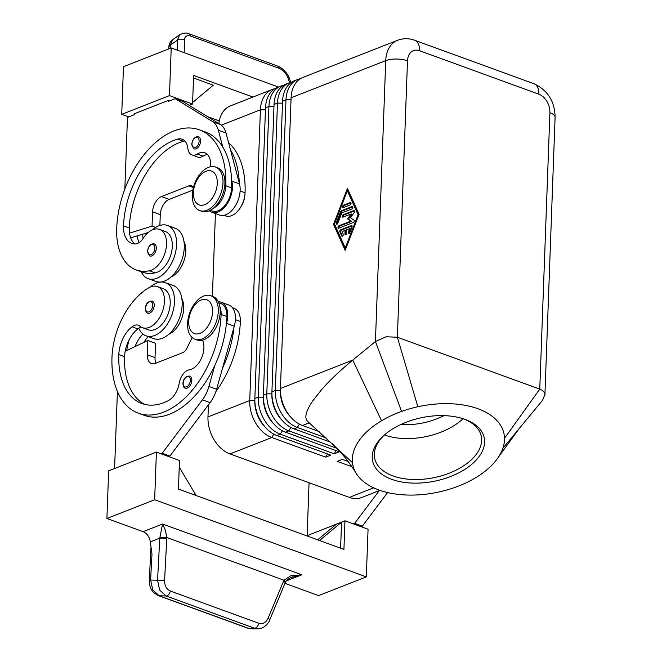 <?xml version="1.0" encoding="UTF-8"?>
<svg xmlns="http://www.w3.org/2000/svg" width="662" height="662" viewBox="0 0 662 662"><rect width="100%" height="100%" fill="white"/><g stroke="black" fill="none" stroke-linecap="round" stroke-linejoin="round"><path stroke-width="0.99" d="M400.882 424.507A49.286 28.027 168.3 0 0 443.813 415.637M189.613 386.252A6.43 3.889 110 0 1 185.335 388.139C184.077 388.164 183.275 386.608 182.927 383.464C183.333 378.623 185.6 376.148 189.737 376.057A6.43 3.889 110 0 1 191.798 380.427A6.43 3.889 110 0 1 189.613 386.252M152.037 311.289A6.43 3.889 110 0 1 147.75 313.176C146.492 313.192 145.69 311.637 145.342 308.5C145.748 303.651 148.015 301.185 152.152 301.086A6.43 3.889 110 0 1 154.213 305.455A6.43 3.889 110 0 1 152.037 311.289M141.354 327.177A12.859 7.787 -70 0 0 138.788 328.22A28.301 17.121 -70 0 0 146.037 335.824A28.301 17.121 -70 0 0 154.759 335.444A28.301 17.121 -70 0 0 173.684 308.459A28.301 17.121 -70 0 0 165.409 282.649A28.301 17.121 -70 0 0 156.687 283.022A28.301 17.121 -70 0 0 150.307 287.035M165.409 282.649L173.105 285.454A28.301 17.121 110 0 1 181.38 311.264A28.301 17.121 110 0 1 162.455 338.249A28.301 17.121 110 0 1 153.733 338.63L146.037 335.824M202.597 340.119A18.006 10.898 110 0 1 201.447 358.208A18.006 10.898 110 0 1 189.382 369.793A12.859 7.787 -70 0 0 179.245 383.132A18.006 10.898 110 0 1 168.007 400.816A72.026 43.584 110 0 1 141.883 403.522A72.026 43.584 110 0 1 118.804 354.584A25.727 15.565 110 0 1 132.061 326.78A12.859 7.787 110 0 1 138.358 325.249A12.859 7.787 110 0 1 139.881 326.151A21.863 13.232 -70 0 0 142.462 327.673A21.863 13.232 -70 0 0 151.275 326.374A21.863 13.232 -70 0 0 164.093 305.041A21.863 13.232 -70 0 0 157.432 286.588A21.863 13.232 -70 0 0 148.627 287.887A60.846 36.824 -70 0 0 111.977 357.257A82.32 49.816 -70 0 0 138.358 413.196A82.32 49.816 -70 0 0 221.108 314.442A19.297 11.676 -70 0 0 219.792 306.341M218.733 302.716L220.694 303.436A19.297 11.676 110 0 1 222.54 304.429A19.297 11.676 110 0 1 226.876 316.544A82.32 49.816 110 0 1 226.321 324.289A82.32 49.816 110 0 1 214.786 365.515A82.32 49.816 110 0 1 144.134 415.297L138.358 413.196M157.432 286.588L163.208 288.69A21.863 13.232 110 0 1 169.869 307.143A21.863 13.232 110 0 1 157.051 328.476A21.863 13.232 110 0 1 148.238 329.775L142.462 327.673M215.92 391.523A82.32 49.816 -70 0 0 240.347 321.451A19.297 11.676 -70 0 0 236.011 309.344A19.297 11.676 -70 0 0 234.166 308.343L232.461 307.722M168.835 334.244A21.863 13.232 -70 0 0 170.515 333.383A21.863 13.232 -70 0 0 181.843 298.521M274.871 88.716A30.866 21.672 68.6 0 0 272.223 89.486A30.866 21.672 68.6 0 0 267.911 92.059A30.866 21.672 68.6 0 0 260.406 109.809L249.748 400.527A30.866 21.672 68.6 0 0 255.772 423.208A30.866 21.672 68.6 0 0 271.792 437.532L325.671 457.161L330.785 455.158L276.906 435.522A30.866 21.672 -111.4 0 1 260.886 421.197A30.866 21.672 -111.4 0 1 259.926 419.509A30.866 21.672 -111.4 0 1 256.186 409.968A30.866 21.672 -111.4 0 1 254.862 398.516L265.52 107.807A30.866 21.672 -111.4 0 1 273.025 90.049A30.866 21.672 -111.4 0 1 277.337 87.483L280.746 86.143A30.866 21.672 68.6 0 0 276.435 88.708A30.866 21.672 68.6 0 0 268.938 106.466L258.271 397.175A30.866 21.672 68.6 0 0 264.295 419.865A30.866 21.672 68.6 0 0 280.316 434.189L334.194 453.818L339.308 451.807L285.43 432.178A30.866 21.672 -111.4 0 1 269.409 417.854A30.866 21.672 -111.4 0 1 268.458 416.158A30.866 21.672 -111.4 0 1 264.709 406.625A30.866 21.672 -111.4 0 1 263.393 395.173L274.051 104.455A30.866 21.672 -111.4 0 1 281.557 86.705A30.866 21.672 -111.4 0 1 285.86 84.132L289.277 82.8A30.866 21.672 68.6 0 0 284.966 85.365A30.866 21.672 68.6 0 0 277.461 103.123L266.803 393.832A30.866 21.672 68.6 0 0 272.818 416.514A30.866 21.672 68.6 0 0 288.839 430.838L336.983 448.381M272.223 89.486L230.45 105.879A30.866 21.672 68.6 0 0 226.139 108.452A30.866 21.672 68.6 0 0 218.841 123.529M265.553 427.544A27.266 19.148 -111.4 0 1 260.149 420.61A27.266 19.148 -111.4 0 1 254.829 400.568L249.748 400.527L207.976 416.919A30.866 21.672 68.6 0 0 214 439.601A30.866 21.672 68.6 0 0 230.02 453.925L271.792 437.532L273.795 434.123M307.871 421.603L307.739 421.495C304.09 418.07 305.778 411.185 312.787 400.833L321.798 389.422C330.156 379.963 340.483 370.19 352.772 360.095L381.544 420.767A77.173 43.882 168.3 0 0 352.457 462.614A77.173 43.882 168.3 0 0 356.222 473.421A77.173 43.882 168.3 0 0 435.191 492.751A77.173 43.882 168.3 0 0 494.746 462.018A77.173 43.882 168.3 0 0 498.618 456.838A77.173 43.882 168.3 0 0 502.847 448.323A77.173 43.882 168.3 0 0 504.494 438.318A77.173 43.882 168.3 0 0 417.863 406.749A77.173 43.882 168.3 0 0 401.577 411.425A77.173 43.882 168.3 0 0 381.544 420.767M319.208 431.583L302.484 425.492A30.866 21.672 -111.4 0 1 286.464 411.168A30.866 21.672 -111.4 0 1 285.504 409.472A30.866 21.672 -111.4 0 1 281.764 399.931A30.866 21.672 -111.4 0 1 280.44 388.478L291.098 97.769A30.866 21.672 -111.4 0 1 298.603 80.011A30.866 21.672 -111.4 0 1 302.915 77.446L397.548 40.308A30.866 21.672 68.6 0 0 393.236 42.881A30.866 21.672 68.6 0 0 385.731 60.631L375.428 341.542L386.161 336.759L397.374 337.239L539.762 389.124C542.881 390.315 544.586 392.136 544.884 394.585L542.559 400.278M274.076 424.193A27.266 19.148 -111.4 0 1 268.673 417.259A27.266 19.148 -111.4 0 1 263.352 397.225L263.368 396.877M283.394 85.373A30.866 21.672 68.6 0 0 280.746 86.143M330.661 442.208L293.953 428.835A30.866 21.672 -111.4 0 1 277.932 414.511A30.866 21.672 -111.4 0 1 276.981 412.815A30.866 21.672 -111.4 0 1 273.24 403.282A30.866 21.672 -111.4 0 1 271.917 391.83L282.575 101.112A30.866 21.672 -111.4 0 1 290.08 83.354A30.866 21.672 -111.4 0 1 294.391 80.789L297.801 79.448A30.866 21.672 68.6 0 0 293.489 82.022A30.866 21.672 68.6 0 0 285.984 99.772L275.326 390.489A30.866 21.672 68.6 0 0 281.35 413.171A30.866 21.672 68.6 0 0 297.37 427.495L326.143 437.979M282.6 420.85A27.266 19.148 -111.4 0 1 277.196 413.916A27.266 19.148 -111.4 0 1 271.883 393.882L271.892 393.534M291.925 82.022A30.866 21.672 68.6 0 0 289.277 82.8M291.123 417.507A27.266 19.148 -111.4 0 1 285.727 410.572A27.266 19.148 -111.4 0 1 280.407 390.53L280.415 390.191M300.449 78.679A30.866 21.672 68.6 0 0 297.801 79.448M187.586 323.511A23.153 14.01 110 0 1 210.855 295.74A23.153 14.01 110 0 1 218.27 311.471A23.153 14.01 110 0 1 195 339.25A23.153 14.01 110 0 1 187.586 323.511M188.687 321.335A18.006 10.898 110 0 1 201.231 299.969A18.006 10.898 110 0 1 212.552 311.968A18.006 10.898 110 0 1 200.007 333.334A18.006 10.898 110 0 1 188.687 321.335M210.855 295.74L212.775 296.444A23.153 14.01 110 0 1 220.198 312.174A23.153 14.01 110 0 1 196.928 339.945L195 339.25M222.995 182.795A23.153 14.01 -70 0 0 215.572 167.064A23.153 14.01 -70 0 0 192.303 194.835A23.153 14.01 -70 0 0 199.717 210.574A23.153 14.01 -70 0 0 222.995 182.795M217.277 183.291A18.006 10.898 -70 0 0 205.948 171.292A18.006 10.898 -70 0 0 193.403 192.659A18.006 10.898 -70 0 0 204.724 204.657A18.006 10.898 -70 0 0 217.277 183.291M199.717 210.574L201.645 211.269A23.153 14.01 -70 0 0 224.915 183.498A23.153 14.01 -70 0 0 217.5 167.767L215.572 167.064M391.78 479.354A56.998 32.405 -11.7 0 1 383.53 435.77A56.998 32.405 -11.7 0 1 464.211 419.096A56.998 32.405 -11.7 0 1 465.022 419.385A56.998 32.405 -11.7 0 1 471.038 464.906A56.998 32.405 -11.7 0 1 391.78 479.354M384.349 435.033A54.433 30.948 168.3 0 0 374.667 458.311A54.433 30.948 168.3 0 0 393.005 475.928A54.433 30.948 168.3 0 0 453.189 471.526A54.433 30.948 168.3 0 0 481.282 436.283A54.433 30.948 168.3 0 0 463.168 418.748M384.457 434.942A54.433 30.948 168.3 0 0 384.539 434.975A54.433 30.948 168.3 0 0 390.514 436.754A54.433 30.948 168.3 0 0 458.187 422.77A54.433 30.948 168.3 0 0 463.036 418.707M228.597 142.752A82.32 49.816 110 0 1 245.064 192.774A19.297 11.676 110 0 1 239.702 208.687A19.297 11.676 110 0 1 225.668 215.92L223.971 215.299M210.491 166.758A18.006 10.898 -70 0 0 204.848 152.79A18.006 10.898 -70 0 0 197.293 154.047A12.859 7.787 110 0 1 191.906 154.941A12.859 7.787 110 0 1 187.851 148.396A18.006 10.898 -70 0 0 182.182 139.235A18.006 10.898 -70 0 0 177.598 139.144A72.026 43.584 -70 0 0 123.521 225.907A25.727 15.565 -70 0 0 131.763 243.384A25.727 15.565 -70 0 0 135.098 243.964A12.859 7.787 -70 0 0 143.1 238.386A21.863 13.232 110 0 1 154.842 229.085A21.863 13.232 110 0 1 159.534 229.4A21.863 13.232 110 0 1 165.591 250.848A21.863 13.232 110 0 1 149.248 270.799A60.846 36.824 110 0 1 136.198 269.93A60.846 36.824 110 0 1 116.702 228.58A82.32 49.816 110 0 1 199.444 129.826A82.32 49.816 110 0 1 225.825 185.765A19.297 11.676 110 0 1 220.454 201.678A19.297 11.676 110 0 1 213.379 208.207M136.198 269.93L141.974 272.032A60.846 36.824 -70 0 0 155.024 272.901A21.863 13.232 -70 0 0 171.359 252.95A21.863 13.232 -70 0 0 165.301 231.501L159.534 229.4M210.243 210.301L212.204 211.013A19.297 11.676 -70 0 0 226.23 203.78A19.297 11.676 -70 0 0 231.592 187.867A82.32 49.816 -70 0 0 231.601 180.329L231.799 181.082A20.58 12.454 110 0 1 227.298 203.648A20.58 12.454 110 0 1 211.766 212.221A20.58 12.454 110 0 1 209.291 210.756M152.409 229.846A28.301 17.121 110 0 1 158.781 225.833A28.301 17.121 110 0 1 167.503 225.461A28.301 17.121 110 0 1 175.778 251.27A28.301 17.121 110 0 1 156.861 278.255A28.301 17.121 110 0 1 148.131 278.636A28.301 17.121 110 0 1 141.196 271.751M148.131 278.636L155.827 281.433A28.301 17.121 -70 0 0 164.557 281.06A28.301 17.121 -70 0 0 183.473 254.076A28.301 17.121 -70 0 0 175.207 228.266L167.503 225.461M156.306 248.267A6.43 3.889 110 0 1 149.844 255.987L147.436 251.312C148.445 245.916 150.713 243.442 154.246 243.897A6.43 3.889 110 0 1 154.503 244.005A6.43 3.889 110 0 1 156.306 248.267M200.569 141.188A6.43 3.889 110 0 1 194.107 148.9L191.699 144.225C192.708 138.83 194.976 136.355 198.509 136.811A6.43 3.889 110 0 1 198.757 136.926A6.43 3.889 110 0 1 200.569 141.188M252.007 628.9L247.845 628.197A5.147 3.111 -70 0 0 247.845 628.205A5.147 3.111 -70 0 0 248.482 628.312L254.473 628.197A5.147 3.111 -70 0 0 257.079 626.765A5.147 3.111 -70 0 0 258.809 623.273L170.366 591.05C166.51 589.271 164.581 585.746 164.581 580.483L166.832 537.552L165.318 530.088L162.546 524.031L159.782 538.132L157.556 580.135L159.633 590.032L166.03 595.974L254.473 628.197L257.99 628.776L252.007 628.9L248.482 628.312L159.095 595.742A5.147 3.111 110 0 1 158.45 595.635A5.147 3.111 110 0 1 158.441 595.626A5.147 3.111 110 0 1 158.326 595.585M290.585 577.636L301.864 574.79L290.742 575.791L283.957 580.226L268.093 618.2C265.917 622.669 262.814 624.357 258.809 623.273M170.366 591.05A5.147 3.111 110 0 1 168.636 594.542A5.147 3.111 110 0 1 166.03 595.974L159.095 595.742L152.699 589.801L150.622 579.904L151.987 554.144L150.315 541.847A10.286 7.224 68.6 0 0 147.816 535.508A10.286 7.224 68.6 0 0 143.083 531.669L106.905 518.487L154.651 499.752L156.398 452.096L108.659 470.831L106.905 518.487M166.799 538.487L159.782 538.132L150.315 541.847M269.583 620.22A5.147 1.498 -157.4 0 0 269.616 620.153L285.107 582.99A5.147 1.498 -157.4 0 0 285.115 582.99A5.147 1.498 -157.4 0 0 285.132 582.684A5.147 1.498 -157.4 0 0 283.593 581.037M277.543 66.059A5.147 3.111 110 0 1 277.593 66.076A5.147 3.111 110 0 1 277.635 66.092A5.147 3.111 110 0 1 279.157 68.31C283.146 70.04 286.067 73.176 287.912 77.711L289.666 82.651M189.142 33.853A5.147 3.111 110 0 1 189.15 33.853A5.147 3.111 110 0 1 189.2 33.87A5.147 3.111 110 0 1 190.714 36.087L279.157 68.31M170.184 48.359L170.225 45.206L172.625 39.728L179.75 34.705L177.358 40.183A5.147 3.442 0.8 0 1 180.8 39.149A5.147 3.442 0.8 0 1 184.4 39.993C184.731 36.253 186.841 34.954 190.714 36.087M180.006 34.54L179.75 34.705C183.854 32.835 186.982 32.554 189.158 33.853L277.593 66.076C283.27 68.087 288.657 75.005 289.435 78.596M285.347 582.452A5.147 1.655 -154.6 0 0 285.372 582.403A5.147 1.655 -154.6 0 0 283.957 580.226L166.832 537.552L159.856 537.486M123.471 66.688L171.218 47.954L169.472 95.609L121.725 114.344L123.471 66.688M278.479 87.036L171.218 47.954M319.572 540.523L341.559 522.136L344.968 520.804L368.064 529.211L366.309 576.875L318.571 595.61L284.958 583.363M366.309 576.875L154.651 499.752M306.68 535.831L336.445 524.147L317.677 539.836M336.445 524.147L341.559 522.136L340.607 548.186M344.968 520.804L343.926 549.394L178.442 489.102L179.485 460.504L156.398 452.096M196.159 495.557L179.245 467.157M160.932 453.743L162.207 453.247L202.406 399.831A25.727 15.565 -70 0 0 208.919 386.451L214.786 365.515M117.414 391.432L114.592 468.497M379.268 490.616L354.625 523.352L353.351 523.857M307.118 535.657L309.063 482.722M219.254 120.906L207.711 116.702M128.742 116.901L121.725 114.344M189.208 105.341L192.559 104.025L193.61 75.435L252.95 97.049M193.519 77.975L213.288 85.183L192.617 102.461M192.559 104.025L169.472 95.609M169.662 100.847L168.421 100.392L134.32 113.773L134.287 114.725L127.468 117.406L124.837 189.084M168.421 100.392L168.388 101.344L175.207 98.671L212.61 121.626A25.727 15.565 110 0 1 218.319 130.207L222.796 147.096A82.32 49.816 -70 0 0 205.212 131.928L199.444 129.826M211.766 212.221L219.461 215.026A20.58 12.454 -70 0 0 235.002 206.453A20.58 12.454 -70 0 0 239.495 183.887L226.015 133.012A25.727 15.565 -70 0 0 220.305 124.431L182.902 101.476L175.207 98.671M159.873 225.452L160.27 214.637A12.859 7.787 110 0 1 169.232 199.378L192.824 190.118M130.662 237.857L148.156 232.536M193.312 187.859L192.725 186.998A7.721 4.667 -70 0 0 191.194 185.765A7.721 4.667 -70 0 0 188.819 185.865L161.536 196.573A12.859 7.787 -70 0 0 152.574 211.832L152.045 226.131L155.628 227.43M152.045 226.131L129.52 233.132A25.727 15.565 110 0 1 129.289 228.009A72.026 43.584 110 0 1 183.374 141.246A18.006 10.898 110 0 1 184.814 140.973M191.906 154.941L197.673 157.043A12.859 7.787 -70 0 0 203.069 156.149A18.006 10.898 110 0 1 207.479 154.527M231.601 180.329A82.32 49.816 -70 0 0 222.796 147.096M230.492 149.893A82.32 49.816 110 0 1 239.296 183.134M137.216 235.937A25.727 15.565 -70 0 0 139.177 242.549M134.825 243.964A25.727 15.565 110 0 1 129.52 233.132M142.735 234.224A25.727 15.565 -70 0 0 143.05 238.461M183.945 241.332A21.863 13.232 110 0 1 183.722 261.482A21.863 13.232 110 0 1 170.928 277.047M244.568 197.053A12.859 7.787 110 0 1 241.208 206.263M401.577 411.425L375.428 341.542L352.772 360.095L280.44 388.478M307.739 421.495L352.457 462.614M373.674 487.836L349.321 497.394L230.02 453.925M348.088 461.464L342.328 459.362L337.215 461.373L351.853 466.702M349.321 497.394A30.866 21.672 68.6 0 0 361.642 497.534L379.93 490.36M281.764 399.931L281.913 400.518A27.266 19.148 68.6 0 0 285.223 408.942L285.504 409.472M333.516 224.385L347.434 188.389L359.085 214.356L345.167 250.352L333.516 224.385L334.285 224.666L345.465 249.582M273.24 403.282L273.389 403.861A27.266 19.148 68.6 0 0 276.691 412.285L276.981 412.815M334.194 453.818L336.064 450.632M264.709 406.625L264.866 407.204A27.266 19.148 68.6 0 0 268.168 415.628L268.458 416.158M325.671 457.161L327.541 453.975M207.976 416.919L208.414 404.879M212.394 296.303L215.431 213.553M256.186 409.968L256.335 410.548A27.266 19.148 68.6 0 0 259.645 418.98L259.926 419.509M352.018 225.932L341.46 230.078A1.283 0.778 -70 0 0 340.649 232.147L342.444 236.144L341.675 235.862L339.879 231.874A1.283 0.778 110 0 1 340.69 229.797L351.299 225.626A1.283 0.778 110 0 1 351.696 225.61A1.283 0.778 110 0 1 351.977 227.124L349.834 232.66A1.283 0.778 110 0 1 348.675 233.562A1.283 0.778 110 0 1 348.402 232.056L349.735 228.589L346.756 229.755L346.631 233.33A1.283 0.778 110 0 1 345.332 234.878A1.283 0.778 110 0 1 344.919 234L345.051 230.426L342.072 231.601L343.197 234.091A1.283 0.778 110 0 1 343.015 235.564A1.283 0.778 110 0 1 341.997 236.185A1.283 0.778 110 0 1 341.675 235.862M345.051 230.426L345.821 230.707L345.688 234.282A1.283 0.778 -70 0 0 345.787 234.836M349.735 228.589L350.504 228.87L349.172 232.329A1.283 0.778 -70 0 0 349.122 233.529M350.959 202.862L344.265 205.485A1.283 0.778 -70 0 0 343.504 206.379A1.283 0.778 -70 0 0 343.462 207.57M343.404 207.587A1.283 0.778 110 0 1 343.007 207.603A1.283 0.778 110 0 1 342.635 206.436A1.283 0.778 110 0 1 343.495 205.203L350.239 202.555A1.283 0.778 110 0 1 350.637 202.539A1.283 0.778 110 0 1 351.017 203.714A1.283 0.778 110 0 1 350.157 204.939L343.404 207.587M345.25 247.969L358.101 214.745L347.351 190.78L334.5 224.004L345.25 247.969L345.986 248.233M347.351 190.78L348.121 191.053L358.845 214.968M358.101 214.745L358.829 215.009M347.906 189.44L347.385 190.788M334.525 224.054L334.285 224.666M352.714 206.867L342.155 211.013A1.283 0.778 -70 0 0 341.393 211.898L337.115 222.97A1.283 0.778 -70 0 0 337.066 224.161M340.624 211.617A1.283 0.778 110 0 1 341.385 210.731L352.002 206.569A1.283 0.778 110 0 1 352.399 206.552A1.283 0.778 110 0 1 352.772 207.719A1.283 0.778 110 0 1 351.911 208.952L341.791 212.924L337.777 223.301A1.283 0.778 110 0 1 336.619 224.203A1.283 0.778 110 0 1 336.346 222.689L340.624 211.617L341.393 211.898M354.509 210.864L343.909 215.018A1.283 0.778 -70 0 0 343.148 215.903A1.283 0.778 -70 0 0 343.106 217.103M343.057 217.119A1.283 0.778 110 0 1 342.659 217.136A1.283 0.778 110 0 1 342.279 215.961A1.283 0.778 110 0 1 343.139 214.736L353.789 210.557A1.283 0.778 110 0 1 354.187 210.541A1.283 0.778 110 0 1 354.22 212.502L350.43 217.748L353.947 220.132A1.283 0.778 110 0 1 354.195 221.34A1.283 0.778 110 0 1 353.351 222.473L338.803 228.183A1.283 0.778 110 0 1 338.414 228.2A1.283 0.778 110 0 1 338.034 227.025A1.283 0.778 110 0 1 338.894 225.8L350.877 221.1L347.583 218.865L351.133 213.95L343.057 217.119M351.133 213.95L351.911 214.231L348.353 219.147L351.646 221.381L339.664 226.081A1.283 0.778 -70 0 0 338.903 226.967A1.283 0.778 -70 0 0 338.861 228.158M347.583 218.865L348.353 219.147M350.877 221.1L351.646 221.381M143.894 342.378A25.727 15.565 110 0 1 148.222 336.619M135.031 346.574A25.727 15.565 110 0 1 142.909 334.029M129.272 339.515A60.846 36.824 -70 0 0 126.69 350.521M222.482 368.32A82.32 49.816 -70 0 0 234.017 327.094L216.623 389.256A25.727 15.565 110 0 1 210.102 402.637L169.902 456.052L168.628 456.548M138.788 328.22A12.859 7.787 -70 0 0 137.837 328.882A25.727 15.565 -70 0 0 125.192 351.232A25.727 15.565 -70 0 0 124.572 356.686A72.026 43.584 -70 0 0 144.829 404.408M192.162 337.537L186.808 348.386A7.721 4.667 110 0 1 182.695 352.664L155.421 363.372A12.859 7.787 110 0 1 151.449 363.546A12.859 7.787 110 0 1 147.328 354.807L147.858 340.508L155.553 343.313L155.024 357.604A12.859 7.787 -70 0 0 155.967 363.157M226.321 324.289L226.586 323.362A20.58 12.454 -70 0 0 221.133 302.228L228.829 305.025A20.58 12.454 110 0 1 234.282 326.167L234.017 327.094M221.133 302.228A20.58 12.454 -70 0 0 218.303 301.764M147.858 340.508L125.192 351.232M162.207 453.247L169.902 456.052M361.047 526.662L362.321 526.158L354.625 523.352M362.321 526.158L387.609 492.561M286.365 580.872L301.864 574.79L162.546 524.031L143.083 531.669M188.513 385.309A5.404 3.269 -70 0 0 190.342 380.41A5.404 3.269 -70 0 0 186.949 376.819A5.404 3.269 -70 0 0 183.184 383.224A5.404 3.269 -70 0 0 184.872 386.881A5.404 3.269 -70 0 0 188.513 385.309M150.928 310.337A5.404 3.269 -70 0 0 152.765 305.447A5.404 3.269 -70 0 0 149.364 301.847A5.404 3.269 -70 0 0 145.599 308.252A5.404 3.269 -70 0 0 147.287 311.91A5.404 3.269 -70 0 0 150.928 310.337M226.876 316.544L221.108 314.442M221.331 125.151L260.406 109.809L265.445 109.859M265.52 107.807L268.938 106.466L273.977 106.508M263.377 397.217L258.271 397.175L254.862 398.516M274.051 104.455L277.461 103.123L282.5 103.164M271.9 393.873L266.803 393.832L263.393 395.173M291.098 97.769L385.731 60.631A15.433 5.793 -177.9 0 1 396.348 59.026A15.433 5.793 -177.9 0 1 407.502 60.821A15.433 10.84 -111.4 0 1 419.576 50.734A15.433 9.342 -70 0 0 416.952 41.797A15.433 9.342 -70 0 0 414.627 40.25C408.901 38.181 403.208 38.197 397.548 40.308M282.575 101.112L285.984 99.772L291.023 99.821M280.423 390.522L275.326 390.489L271.917 391.83M555.062 116.86A15.433 5.793 2.1 0 1 555.095 117.29C554.806 101.385 547.755 90.198 533.928 83.718A15.433 9.342 -70 0 1 536.253 85.266A15.433 9.342 -70 0 1 538.876 94.203A15.433 10.84 -111.4 0 1 549.899 112.705A15.433 5.793 2.1 0 1 555.062 116.86M419.576 50.734L538.876 94.203M245.064 192.774L240.116 190.97M155.024 272.901L149.248 270.799M154.858 248.258A5.404 3.269 110 0 1 151.093 254.663A5.404 3.269 110 0 1 147.7 251.063A5.404 3.269 110 0 1 149.703 245.958A5.404 3.269 110 0 1 153.336 244.675A5.404 3.269 110 0 1 154.858 248.258M199.113 141.172A5.404 3.269 110 0 1 195.356 147.585A5.404 3.269 110 0 1 191.955 143.985A5.404 3.269 110 0 1 193.966 138.879A5.404 3.269 110 0 1 197.599 137.588A5.404 3.269 110 0 1 199.113 141.172M164.581 580.483L149.289 579.978M269.616 620.153A5.147 1.498 -157.4 0 0 269.633 619.847A5.147 1.498 -157.4 0 0 268.093 618.2M168.81 47.755A5.147 3.442 0.8 0 1 168.802 47.556A5.147 3.442 0.8 0 1 170.225 45.206L177.358 40.183L177.209 50.138M168.777 48.914L168.802 47.548A5.147 3.442 0.8 0 1 168.802 47.548C168.934 44.097 170.217 41.483 172.633 39.72M289.476 78.745A5.147 2.135 160.5 0 0 289.443 78.596A5.147 2.135 160.5 0 0 289.435 78.588A5.147 2.135 160.5 0 0 287.912 77.711M184.21 52.687L184.4 39.993M218.319 130.207L226.015 133.012M231.799 181.082L239.495 183.887M212.61 121.626L220.305 124.431M152.574 211.832L160.27 214.637M161.536 196.573L169.232 199.378M188.819 185.865L192.99 187.387M231.592 187.867L225.825 185.765M203.069 156.149L197.293 154.047M183.374 141.246L177.598 139.144M129.289 228.009L123.521 225.907M549.899 112.705L539.762 389.124L504.494 438.318M542.799 399.989L502.847 448.323M407.502 60.821L397.374 337.239L417.863 406.749M302.484 425.492L309.278 422.819M293.953 428.835L297.37 427.495L299.365 424.085M285.43 432.178L288.839 430.838L290.841 427.437M276.906 435.522L280.316 434.189L282.318 430.78M351.299 225.626L351.994 225.883M340.69 229.797L341.46 230.078M339.879 231.874L340.649 232.147M344.919 234L345.688 234.282M348.402 232.056L349.172 232.329M343.495 205.203L344.265 205.485M350.239 202.555L350.934 202.812M341.385 210.731L342.155 211.013M336.346 222.689L337.115 222.97M352.002 206.569L352.689 206.817M343.139 214.736L343.909 215.018M338.894 225.8L339.664 226.081M353.789 210.557L354.484 210.814M240.347 321.451L235.399 319.647M137.837 328.882L132.061 326.78M124.572 356.686L118.804 354.584M226.586 323.362L234.282 326.167M147.328 354.807L155.024 357.604M202.406 399.831L210.102 402.637M208.919 386.451L216.623 389.256M544.9 395.264L555.095 117.29M158.458 595.626C154.536 593.483 152.235 591.497 151.565 589.693C150.092 587.599 149.331 584.356 149.281 579.962L151.019 547.027M247.836 628.197L158.441 595.626M290.75 82.303L289.435 78.588M269.608 620.145C269.691 620.931 265.255 628.842 257.99 628.776M292.381 576.85L292.381 576.85C288.508 578.629 286.166 580.475 285.372 582.403L285.107 582.982M356.23 473.413C349.445 462.308 341.36 452.32 331.976 443.441M520.646 426.585L498.618 456.838M414.627 40.25L533.928 83.718"/></g></svg>

